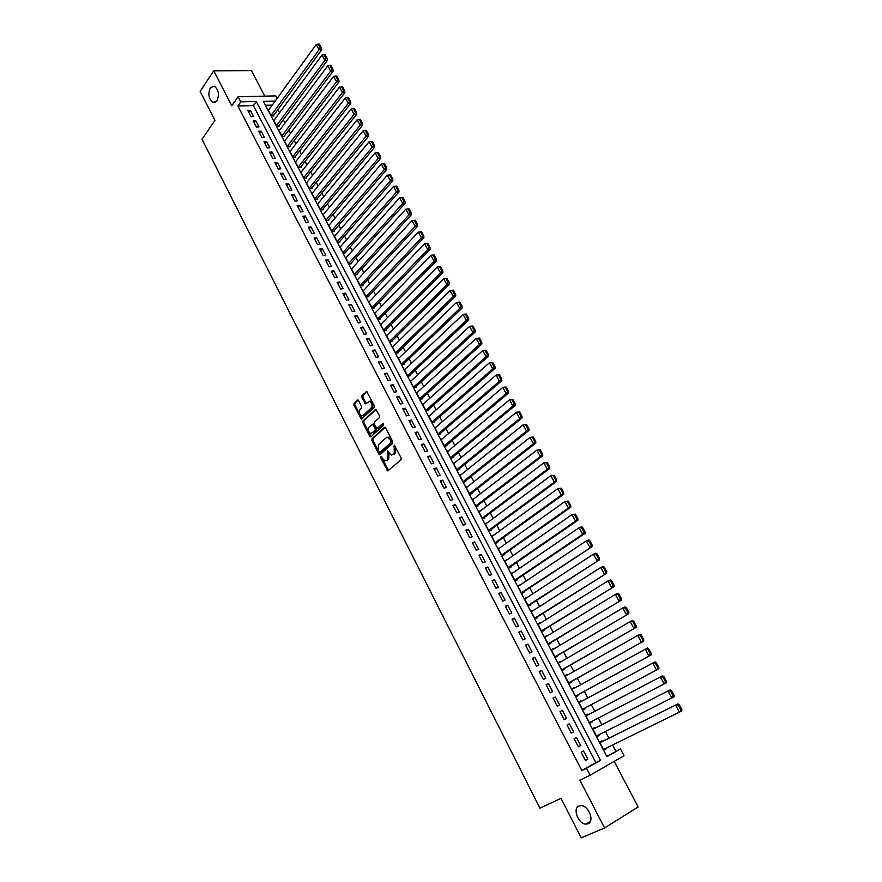 <?xml version="1.0" encoding="UTF-8"?>
<svg xmlns="http://www.w3.org/2000/svg" width="882" height="882" viewBox="0 0 882 882"><rect width="100%" height="100%" fill="white"/><g stroke="black" fill="none" stroke-linecap="round" stroke-linejoin="round"><path stroke-width="1.32" d="M380.826 456.656L380.759 457.89L387.771 470.889L401.034 459.754L401.145 457.956L394.243 445.046L394.232 453.723L391.387 455.09L387.297 450.934L388.036 453.778L387.694 459.467L386.647 460.382L384.905 460.801L380.826 456.656M381.608 456.854L388.565 470.525M394.618 445.311L395.588 447.725L394.585 448.001M388.069 451.121L389.028 453.502L388.036 453.778M216.961 100.813C219.508 94.55 218.626 89.666 214.337 86.171L210.302 87.836C207.788 94.131 208.681 98.993 212.981 102.444L216.961 100.813M588.051 823.766C594.655 821.462 588.889 805.883 581.359 805.63L578.934 805.994C572.396 808.397 578.195 823.876 585.736 824.108L588.051 823.766M358.599 400.604L357.353 400.108L353.991 403.361L353.891 405.125L361.388 419.126L374.2 407.462L374.299 405.665L366.68 391.531L361.962 395.676L361.863 397.462L365.49 403.846L369.679 401.332C372.138 403.019 372.667 405.191 371.256 407.848L363.208 415.444L361.708 415.83C359.261 414.176 358.731 412.015 360.11 409.369L361.433 408.101L361.521 406.326L358.599 400.604M237.886 106.005L581.855 770.537L595.857 762.577L253.366 105.597L237.886 106.005L240.775 101.86L238.085 96.689L275.79 95.918L277.113 98.409M606.783 756.37L620.487 748.983L624.048 755.72L590.124 775.245L579.871 780.107L604.567 827.955L581.216 837.9L561.018 798.353L539.938 808.177L201.989 139.224L214.943 120.382L200.148 91.397L213.731 70.803L231.79 105.785L238.085 96.689M590.124 775.245L586.519 768.288L600.521 760.328L256.276 101.496L240.775 101.86M581.855 770.537L586.519 768.288M371.995 438.729L371.895 440.493L378.808 454.054L380.076 454.594L392.655 443.425L392.766 441.639L385.721 427.924L384.431 427.406L371.995 438.729L372.998 438.464L372.899 440.239L380.329 454.384M376.03 409.424L363.957 420.725L363.858 422.5L370.716 435.94L369.712 436.204L362.866 422.743L362.954 420.968L375.809 409.325L379.492 415.786L379.392 417.583L374.343 422.246L374.244 424.033L376.923 428.542L382.766 423.569M369.712 436.204L370.98 436.722L383.593 425.19L383.174 423.47M264.82 96.138L251.436 70.659L213.731 70.803M604.567 827.955L638.138 806.953L614.203 761.387M268.834 109.831L268.183 109.853L271.391 115.972L273.894 115.895L273.629 115.388M274.192 120.04L273.53 120.062L276.761 126.214L279.263 126.115L278.999 125.608M279.594 130.304L278.91 130.327L282.152 136.512L284.654 136.39L284.39 135.883M285.007 140.613L284.324 140.646L287.576 146.853L290.079 146.721L289.803 146.203M290.454 150.965L289.759 151.009L293.022 157.25L295.525 157.095L295.25 156.577M295.933 161.373L295.216 161.417L298.502 167.69L300.994 167.525L300.718 166.996M301.423 171.825L300.696 171.88L304.003 178.186L306.495 177.999L306.219 177.469M306.958 182.331L306.208 182.398L309.527 188.726L312.019 188.528L311.743 187.998M312.515 192.893L311.754 192.96L315.083 199.321L317.575 199.1L317.288 198.571M318.093 203.51L317.322 203.577L320.673 209.971L323.154 209.729L322.867 209.199M323.705 214.172L322.911 214.249L326.285 220.676L328.754 220.412L328.479 219.883M329.35 224.888L328.534 224.965L331.919 231.426L334.399 231.15L334.113 230.61M335.017 235.648L334.179 235.748L337.586 242.241L340.055 241.944L339.768 241.403M340.717 246.475L339.857 246.574L343.285 253.101L345.744 252.781L345.468 252.241M346.439 257.346L345.568 257.456L349.007 264.016L351.466 263.685L351.179 263.134M352.194 268.271L351.301 268.393L354.751 274.986L357.221 274.633L356.923 274.082M357.982 279.252L357.067 279.385L360.54 286.011L362.987 285.636L362.7 285.084M363.803 290.288L362.855 290.432L366.339 297.091L368.797 296.694L368.511 296.143M369.646 301.379L368.676 301.534L372.182 308.226L374.63 307.818L374.343 307.256M375.523 312.526L374.53 312.691L378.047 319.416L380.495 318.986L380.208 318.424M381.432 323.727L380.407 323.915L383.946 330.662L386.393 330.21L386.096 329.648M387.374 334.984L386.316 335.182L389.877 341.973L392.314 341.499L392.016 340.937M393.35 346.295L392.258 346.505L395.831 353.329L398.267 352.844L397.969 352.271M399.359 357.662L398.223 357.894L401.817 364.751L404.254 364.244L403.956 363.671M405.389 369.084L404.221 369.338L407.837 376.239L410.262 375.699L409.965 375.126M411.464 380.572L410.251 380.848L413.89 387.771L416.315 387.22L416.006 386.636M417.572 392.115L416.315 392.402L419.964 399.37L422.39 398.796L422.081 398.212M423.713 403.713L422.412 404.022L426.083 411.023L428.498 410.428L428.189 409.843M429.887 415.367L428.531 415.709L432.224 422.743L434.628 422.125L434.33 421.541M436.105 427.075L434.694 427.45L438.398 434.517L440.802 433.878L440.493 433.294M442.356 438.85L440.879 439.247L444.605 446.358L447.009 445.697L446.689 445.101M448.64 450.68L447.097 451.11L450.845 458.265L453.238 457.571L452.929 456.975M454.969 462.565L453.348 463.039L457.119 470.227L459.511 469.511L459.191 468.915M461.33 474.516L459.632 475.023L463.425 482.245L465.806 481.517L465.487 480.911M467.736 486.522L465.95 487.073L469.753 494.339L472.135 493.578L471.826 492.972M474.196 498.584L472.3 499.19L476.126 506.488L478.507 505.706L478.187 505.099M480.69 510.7L478.683 511.362L482.531 518.704L484.902 517.899L484.582 517.293M487.239 522.872L485.1 523.61L488.97 530.986L491.34 530.159L491.009 529.542M493.832 535.109L491.561 535.914L495.441 543.334L497.801 542.474L497.481 541.857M503.975 554.249L504.306 554.866L501.946 555.737L498.043 548.284L500.403 547.424L498.352 548.88M506.952 559.905L504.857 561.272M506.918 559.838L504.559 560.72L508.495 568.217L510.843 567.313L510.513 566.696M513.522 572.429L511.384 573.741M513.467 572.319L511.119 573.223L515.066 580.764L517.414 579.838L517.084 579.209M520.137 585.031L517.955 586.265M520.049 584.865L517.712 585.791L521.681 593.366L524.018 592.417L523.688 591.789M526.786 597.687L524.558 598.856M526.675 597.478L524.338 598.437L528.329 606.044L530.655 605.074L530.325 604.435M533.467 610.41L531.196 611.513M533.323 610.157L530.997 611.138L535.01 618.789L537.336 617.797L537.006 617.157M540.181 623.21L537.866 624.247M540.016 622.901L537.689 623.916L541.724 631.611L544.051 630.586L543.709 629.946M546.928 636.076L544.58 637.036M546.741 635.724L544.426 636.76L548.483 644.499L550.798 643.441L550.456 642.802M553.72 649.009L551.316 649.902M553.51 648.601L551.195 649.67L555.274 657.454L557.589 656.373L557.248 655.723M560.555 662.018L558.108 662.845M560.313 661.555L557.997 662.647L562.099 670.474L564.403 669.372L564.061 668.721M567.413 675.094L567.148 674.587L564.921 675.844M567.148 674.587L564.844 675.7L568.967 683.572L571.271 682.436L570.919 681.786M574.314 688.247L574.017 687.684L571.779 688.919M574.017 687.684L571.723 688.831L575.869 696.736L578.162 695.578L577.82 694.917M581.26 701.466L580.929 700.848L578.669 702.072M580.929 700.848L578.647 702.028L582.815 709.977L585.097 708.786L584.755 708.125M591.734 721.432L592.076 722.071L589.782 723.262M588.228 714.762L587.886 714.089L585.604 715.291L589.793 723.284L592.076 722.071M598.768 734.838L599.087 735.434L596.772 736.591M595.218 728.08L594.876 727.407L592.594 728.631L596.816 736.679L599.087 735.434M581.183 752.258L585.45 760.482L587.787 759.17L583.509 750.968L581.183 752.258M574.094 738.609L578.338 746.789L580.676 745.511L576.431 737.352L574.094 738.609M567.038 725.037L571.271 733.174L573.609 731.917L569.397 723.802L567.038 725.037M560.037 711.542L564.237 719.635L566.586 718.411L562.385 710.341L560.037 711.542M553.058 698.125L557.237 706.173L559.596 704.972L555.428 696.945L553.058 698.125M546.134 684.785L550.291 692.778L552.65 691.609L548.505 683.638L546.134 684.785M539.233 671.511L543.367 679.46L545.738 678.324L541.614 670.386L539.233 671.511M532.386 658.314L536.488 666.219L538.869 665.116L534.768 657.222L532.386 658.314M525.562 645.183L529.652 653.055L532.033 651.974L527.954 644.114L525.562 645.183M518.781 632.129L522.85 639.957L525.242 638.899L521.174 631.093L518.781 632.129M512.045 619.153L516.08 626.926L518.473 625.9L514.438 618.139L512.045 619.153M505.331 606.232L509.355 613.971L511.758 612.968L507.734 605.25L505.331 606.232M498.661 593.388L502.663 601.094L505.066 600.113L501.075 592.428L498.661 593.388M492.024 580.621L496.004 588.272L498.418 587.324L494.449 579.683L492.024 580.621M485.431 567.92L489.389 575.527L491.803 574.601L487.856 567.005L485.431 567.92M478.871 555.274L482.796 562.848L485.221 561.955L481.296 554.392L478.871 555.274M472.333 542.706L476.247 550.247L478.683 549.365L474.77 541.846L472.333 542.706M465.839 530.214L469.731 537.7L472.168 536.851L468.287 529.376L465.839 530.214M459.39 517.778L463.259 525.231L465.696 524.404L461.826 516.962L459.39 517.778M452.962 505.408L456.81 512.817L459.257 512.023L455.41 504.614L452.962 505.408M446.568 493.104L450.404 500.48L452.852 499.697L449.026 492.343L446.568 493.104M440.217 480.866L444.021 488.198L446.479 487.448L442.676 480.128L440.217 480.866M433.889 468.695L437.681 475.993L440.14 475.255L436.358 467.978L433.889 468.695M427.605 456.589L431.375 463.844L433.834 463.138L430.074 455.895L427.605 456.589M421.342 444.539L425.102 451.76L427.561 451.077L423.823 443.867L421.342 444.539M415.124 432.555L418.851 439.743L421.331 439.082L417.594 431.915L415.124 432.555M408.928 420.637L412.644 427.781L415.124 427.142L411.409 420.008L408.928 420.637M402.776 408.785L406.47 415.885L408.95 415.268L405.257 408.179L402.776 408.785M396.646 396.988L400.318 404.055L402.809 403.46L399.138 396.404L396.646 396.988M390.55 385.247L394.199 392.281L396.691 391.707L393.041 384.695L390.55 385.247M384.486 373.571L388.124 380.572L390.616 380.021L386.989 373.042L384.486 373.571M378.455 361.962L382.071 368.919L384.574 368.4L380.958 361.444L378.455 361.962M372.458 350.408L376.052 357.331L378.554 356.824L374.96 349.911L372.458 350.408M366.482 338.909L370.065 345.799L372.568 345.314L368.996 338.445L366.482 338.909M360.54 327.476L364.101 334.333L366.614 333.87L363.053 327.024L360.54 327.476M354.63 316.098L358.18 322.922L360.694 322.481L357.155 315.668L354.63 316.098M348.754 304.775L352.282 311.567L354.796 311.148L351.279 304.367L348.754 304.775M342.9 293.519L346.406 300.266L348.93 299.869L345.424 293.133L342.9 293.519M337.089 282.317L340.573 289.031L343.098 288.646L339.614 281.942L337.089 282.317M331.29 271.16L334.763 277.841L337.288 277.488L333.826 270.818L331.29 271.16M325.535 260.069L328.986 266.717L331.522 266.375L328.071 259.738L325.535 260.069M319.802 249.033L323.231 255.648L325.767 255.328L322.338 248.724L319.802 249.033M314.091 238.052L317.52 244.634L320.056 244.336L316.638 237.765L314.091 238.052M308.424 227.126L311.82 233.675L314.367 233.388L310.96 226.85L308.424 227.126M302.769 216.255L306.153 222.771L308.7 222.507L305.315 216.002L302.769 216.255M297.157 205.44L300.519 211.923L303.066 211.68L299.704 205.197L297.157 205.44M291.567 194.668L294.919 201.129L297.466 200.898L294.114 194.459L291.567 194.668M286 183.963L289.34 190.38L291.887 190.17L288.557 183.765L286 183.963M280.465 173.302L283.784 179.696L286.341 179.498L283.023 173.126L280.465 173.302M274.952 162.696L278.26 169.057L280.818 168.881L277.521 162.542L274.952 162.696M269.473 152.145L272.759 158.473L275.327 158.319L272.042 152.002L269.473 152.145M264.016 141.649L267.29 147.944L269.859 147.801L266.585 141.517L264.016 141.649M258.591 131.197L261.844 137.46L264.413 137.338L261.16 131.087L258.591 131.197M253.189 120.801L256.43 127.03L258.999 126.931L255.758 120.702L253.189 120.801M253.608 116.567L250.389 110.371L247.82 110.448L251.039 116.656L253.608 116.567M615.823 751.232L612.56 745.036M608.933 738.146L605.427 731.487M601.855 724.695L598.338 718.025M594.81 711.311L591.293 704.652M587.776 697.96L584.303 691.378M580.775 684.675L577.357 678.181M573.818 671.467L570.445 665.061M566.906 658.336L563.576 652.007M560.026 645.271L556.729 639.02M553.179 632.273L549.938 626.11M546.377 619.351L543.169 613.266M539.608 606.496L536.443 600.499M532.871 593.707L529.751 587.787M526.179 580.995L523.103 575.152M519.52 568.35L516.477 562.584M512.894 555.77L509.895 550.081M506.301 543.257L503.346 537.645M499.752 530.81L496.831 525.275M493.225 518.429L490.348 512.971M486.743 506.114L483.909 500.722M480.293 493.865L477.493 488.551M473.877 481.682L471.12 476.445M467.493 469.555L464.77 464.395M461.143 457.504L458.464 452.411M454.825 445.509L452.179 440.482M448.541 433.58L445.939 428.619M442.29 421.706L439.721 416.822M436.072 409.898L433.536 405.081M429.887 398.157L427.384 393.405M423.735 386.47L421.265 381.785M417.616 374.839L415.179 370.231M411.519 363.274L409.127 358.731M405.466 351.764L403.096 347.288M399.436 340.32L397.109 335.899M393.438 328.931L391.145 324.576M387.463 317.597L385.214 313.308M381.531 306.319L379.304 302.096M375.622 295.106L373.428 290.939M369.745 283.949L367.585 279.848M363.902 272.836L361.774 268.801M358.081 261.789L355.986 257.809M352.293 250.797L350.22 246.883M346.527 239.86L344.498 236.001M340.794 228.967L338.798 225.175M335.094 218.141L333.12 214.403M329.416 207.369L327.476 203.687M323.771 196.642L321.864 193.015M318.148 185.97L316.274 182.409M312.559 175.353L310.707 171.847M306.991 164.791L305.172 161.329M301.457 154.273L299.671 150.877M295.944 143.81L294.191 140.47M290.465 133.391L288.734 130.106M285.007 123.039L283.309 119.798M279.583 112.72L277.907 109.544M272.262 105.101L265.471 105.278M602.252 741.464L601.899 740.792L599.628 742.049L603.872 750.13L606.132 748.862L605.846 748.322M275.195 101.055L263.398 101.331L606.948 756.679L620.487 748.983M595.857 762.577L600.521 760.328M253.366 105.597L256.276 101.496M606.132 748.862L603.795 750.009M587.787 759.17L585.383 760.339M580.676 745.511L578.294 746.701M573.609 731.917L571.249 733.14M562.385 710.341L560.059 711.598M555.428 696.945L553.113 698.224M548.505 683.638L546.212 684.939M541.614 670.386L539.343 671.709M534.768 657.222L532.508 658.567M527.954 644.114L525.716 645.481M521.174 631.093L518.969 632.482M514.438 618.139L512.244 619.539M507.734 605.25L505.562 606.673M501.075 592.428L498.914 593.884M494.449 579.683L492.31 581.15M487.856 567.005L485.728 568.493M481.296 554.392L479.191 555.903M474.77 541.846L472.686 543.378M468.287 529.376L466.214 530.92M461.826 516.962L459.776 518.528M455.41 504.614L453.381 506.202M449.026 492.343L447.009 493.942M442.676 480.128L440.669 481.748M436.358 467.978L434.374 469.621M430.074 455.895L428.101 457.549M423.823 443.867L421.872 445.553M417.594 431.915L415.665 433.602M411.409 420.008L409.502 421.728M405.257 408.179L403.361 409.91M399.138 396.404L397.253 398.157M393.041 384.695L391.178 386.459M386.989 373.042L385.136 374.817M380.958 361.444L379.117 363.241M374.96 349.911L373.141 351.731M368.996 338.445L367.188 340.265M363.053 327.024L361.267 328.876M357.155 315.668L355.38 317.531M351.279 304.367L349.515 306.241M345.424 293.133L343.682 295.018M339.614 281.942L337.883 283.85M333.826 270.818L332.106 272.736M328.071 259.738L326.362 261.678M322.338 248.724L320.651 250.675M316.638 237.765L314.962 239.728M310.96 226.85L309.306 228.835M305.315 216.002L303.673 217.997M299.704 205.197L298.072 207.215M294.114 194.459L292.504 196.477M288.557 183.765L286.959 185.804M283.023 173.126L281.435 175.176M277.521 162.542L275.945 164.603M272.042 152.002L270.476 154.074M266.585 141.517L265.041 143.601M261.16 131.087L259.628 133.182M255.758 120.702L254.237 122.819M250.389 110.371L248.878 112.499M389.028 453.502L388.686 459.191L387.639 460.106M395.588 447.725L395.235 453.458L394.166 454.384M385.214 427.351L372.998 438.464M379.128 451.926L380.021 452.312L391.046 442.488L390.252 439.545L387.915 437.406L386.096 437.847L378.599 444.594L378.268 450.261L379.128 451.926M380.649 452.135L380.021 452.312M387.441 437.34L388.918 437.141L391.244 439.291L392.038 442.224L381.013 452.036M377.926 428.288L383.438 423.625M369.172 427.042C367.772 429.699 368.312 431.871 370.804 433.536L375.148 430.548L375.247 428.762L372.579 424.264L369.172 427.042M373.02 424.154L374.288 424.672L376.25 428.52L376.151 430.295L373.284 432.919M370.716 435.94L371.201 436.513M369.404 401.288L370.683 401.101C373.141 402.776 373.67 404.948 372.259 407.616L364.2 415.202M366.912 391.641L362.965 395.445L362.866 397.231L366.262 403.504M358.158 400.075L354.983 403.129L354.895 404.893L362.16 418.785M681.852 709.635L679.151 704.674L678.247 705.181L680.948 710.153L681.852 709.635L681.753 710.991L603.52 749.457M599.981 742.721L677.894 703.902L599.925 742.622M680.948 710.153L679.504 712.259L675.634 705.17L678.247 705.181M679.151 704.674L677.894 703.902M674.146 695.49L671.456 690.551L670.552 691.047L673.231 695.986L674.146 695.49L674.046 696.846L596.464 736.007M592.947 729.304L670.221 689.812L592.924 729.249M673.231 695.986L671.786 698.092L667.95 691.036L670.552 691.047M671.456 690.551L670.221 689.812M666.472 681.411L663.804 676.505L662.889 676.99L665.568 681.896L666.472 681.411L666.395 682.789L589.441 722.623M585.946 715.963L662.58 675.788L585.946 715.952M665.568 681.896L664.124 684.002L660.309 676.99L662.889 676.99M663.804 676.505L662.58 675.788M582.473 709.337L658.788 668.81L582.462 709.315M578.989 702.689L654.995 661.853L656.197 662.547L655.282 663.01L657.939 667.894L658.854 667.42L656.197 662.547M657.939 667.894L656.506 670L652.713 663.021L655.282 663.01M658.854 667.42L658.788 668.81M575.56 696.152L651.214 654.918L575.527 696.074M572.076 689.481L647.454 648.005L648.634 648.656L647.719 649.119L650.354 653.97L651.269 653.507L648.634 648.656M650.354 653.97L648.932 656.065L645.161 649.141L647.719 649.119M651.269 653.507L651.214 654.918M568.692 683.032L643.695 641.104L568.625 682.911M565.186 676.362L639.946 634.224L641.115 634.864L640.189 635.305L642.824 640.123L643.739 639.682L641.115 634.864M642.824 640.123L641.401 642.228L637.653 635.338L640.189 635.305M643.739 639.682L643.695 641.104M561.845 669.989L636.209 627.367L561.757 669.824M558.339 663.297L630.178 621.612L632.493 620.531L633.64 621.137L632.714 621.567L635.327 626.363L636.253 625.933L633.64 621.137M635.327 626.363L633.915 628.458L630.178 621.612L632.714 621.567M636.253 625.933L636.209 627.367M555.043 657.013L628.778 613.718L554.932 656.803M551.537 650.31L622.758 607.963L625.073 606.915L626.209 607.489L625.283 607.907L627.874 612.681L628.8 612.262L626.209 607.489M627.874 612.681L626.463 614.776L622.758 607.963L625.283 607.907M628.8 612.262L628.778 613.718M548.284 644.114L621.38 600.135L548.141 643.849M544.767 637.399L615.382 594.391L617.698 593.377L618.811 593.928L617.885 594.336L620.465 599.076L621.391 598.669L618.811 593.928M620.465 599.076L619.065 601.171L615.382 594.391L617.885 594.336M621.391 598.669L621.38 600.135M541.548 631.269L614.026 586.629L541.394 630.972M538.031 624.555L608.04 580.896L610.366 579.915L611.469 580.444L610.531 580.841L613.1 585.549L614.037 585.152L611.469 580.444M613.1 585.549L611.7 587.633L608.04 580.896L610.531 580.841M614.037 585.152L614.026 586.629M534.856 618.503L606.717 573.212L534.668 618.161M531.328 611.777L600.741 567.49L603.079 566.531L604.159 567.027L603.222 567.413L605.78 572.098L606.717 571.712L604.159 567.027M605.78 572.098L604.379 574.182L600.741 567.49L603.222 567.413M606.717 571.712L606.717 573.212M528.197 605.813L599.451 559.861L527.998 605.416M524.669 599.065L593.487 554.15L595.824 553.212L596.894 553.698L595.956 554.072L598.492 558.725L599.429 558.35L596.894 553.698M598.492 558.725L597.103 560.809L593.487 554.15L595.956 554.072M599.429 558.35L599.451 559.861M521.582 593.178L592.219 546.586L521.35 592.737M518.043 586.431L586.265 540.887L588.625 539.982L589.672 540.434L588.735 540.798L591.26 545.429L592.197 545.065L589.672 540.434M591.26 545.429L589.871 547.513L586.265 540.887L588.735 540.798M592.197 545.065L592.219 546.586M514.989 580.621L585.031 533.389L582.682 534.283L514.735 580.136M511.45 573.851L579.099 527.701L581.458 526.819L582.495 527.249L581.547 527.601L584.06 532.21L584.998 531.857L582.495 527.249M584.06 532.21L582.682 534.283L579.099 527.701L581.547 527.601M584.998 531.857L585.031 533.389M508.44 568.118L577.886 520.27L575.527 521.13L508.164 567.589M504.89 561.349L571.966 514.581L575.351 514.14L574.403 514.482L576.894 519.068L577.842 518.715L575.351 514.14M576.894 519.068L575.527 521.13L571.966 514.581L574.403 514.482M577.842 518.715L577.886 520.27M501.924 555.693L570.775 507.216L568.416 508.054L501.626 555.12M498.363 548.902L564.866 501.549L568.251 501.097L567.291 501.428L569.783 505.992L570.731 505.662L568.251 501.097M569.783 505.992L568.416 508.054L564.866 501.549L567.291 501.428M570.731 505.662L570.775 507.216M495.441 543.323L563.708 494.24L561.338 495.056L495.122 542.706M491.88 536.532L557.821 488.584L561.184 488.143L560.235 488.463L562.705 492.994L563.653 492.663L561.184 488.143M562.705 492.994L561.338 495.056L557.821 488.584L560.235 488.463M563.653 492.663L563.708 494.24M489.124 530.931L556.685 481.34L554.304 482.123L488.65 530.369M485.431 524.217L550.798 475.685L554.161 475.244L553.201 475.552L555.66 480.062L556.608 479.753L554.161 475.244M555.66 480.062L554.304 482.123L550.798 475.685L553.201 475.552M556.608 479.753L556.685 481.34M482.829 518.605L549.695 468.507L547.303 469.268L482.211 518.087M479.003 511.979L543.83 462.863L547.171 462.433L546.223 462.73L548.659 467.206L549.618 466.909L547.171 462.433M548.659 467.206L547.303 469.268L543.83 462.863L546.223 462.73M549.618 466.909L549.695 468.507M476.556 506.345L542.75 455.751L540.357 456.479L475.806 505.882M472.62 499.796L536.884 450.107L540.236 449.677L539.277 449.963L541.702 454.428L542.662 454.131L540.236 449.677M541.702 454.428L540.357 456.479L536.884 450.107L539.277 449.963M542.662 454.131L542.75 455.751M470.293 494.163L535.837 443.062L533.434 443.767L469.445 493.733M466.269 487.68L529.994 437.428L533.323 436.998L532.364 437.274L534.779 441.717L535.738 441.43L533.323 436.998M534.779 441.717L533.434 443.767L529.994 437.428L532.364 437.274M535.738 441.43L535.837 443.062M464.064 482.057L528.957 430.438L526.554 431.122L463.105 481.649M459.952 475.63L523.125 424.815L526.455 424.396L525.496 424.661L527.888 429.071L528.858 428.795L526.455 424.396M527.888 429.071L526.554 431.122L523.125 424.815L525.496 424.661M528.858 428.795L528.957 430.438M457.846 470.007L522.122 417.892L519.718 418.542L456.799 469.621M453.657 463.634L516.312 412.28L519.619 411.85L518.66 412.115L521.042 416.491L522.012 416.238L519.619 411.85M521.042 416.491L519.718 418.542L516.312 412.28L518.66 412.115M522.012 416.238L522.122 417.892M451.661 458.023L515.331 405.4L512.916 406.04L450.537 457.67M447.406 451.705L509.52 399.811L512.828 399.381L511.858 399.634L514.239 403.989L515.209 403.747L512.828 399.381M514.239 403.989L512.916 406.04L509.52 399.811L511.858 399.634M515.209 403.747L515.331 405.4M445.498 446.116L508.572 392.986L506.147 393.593L444.296 445.763M441.187 439.842L502.773 387.407L506.081 386.989L505.099 387.22L507.47 391.553L508.44 391.321L506.081 386.989M507.47 391.553L506.147 393.593L502.773 387.407L505.099 387.22M508.44 391.321L508.572 392.986M439.357 434.264L501.847 380.649L499.41 381.222L438.089 433.933M435.002 428.035L496.059 375.07L499.355 374.652L498.385 374.872L500.733 379.194L501.704 378.962L499.355 374.652M500.733 379.194L499.41 381.222L496.059 375.07L498.385 374.872M501.704 378.962L501.847 380.649M433.249 422.478L495.155 368.367L492.718 368.919L431.915 422.158M428.839 416.293L489.389 362.8L492.674 362.381L491.693 362.601L494.03 366.89L495.011 366.669L492.674 362.381M494.03 366.89L492.718 368.919L489.389 362.8L491.693 362.601M495.011 366.669L495.155 368.367M427.164 410.758L488.507 356.152L486.07 356.692L425.774 410.439M422.71 404.606L482.752 350.595L486.026 350.187L485.045 350.397L487.371 354.652L488.352 354.443L486.026 350.187M487.371 354.652L486.07 356.692L482.752 350.595L485.045 350.397M488.352 354.443L488.507 356.152M421.1 399.094L481.892 344.013L479.444 344.52L419.667 398.785M416.624 392.986L476.148 338.456L479.422 338.049L478.441 338.247L480.745 342.492L481.726 342.293L479.422 338.049M480.745 342.492L479.444 344.52L476.148 338.456L478.441 338.247M481.726 342.293L481.892 344.013M415.08 387.496L475.31 331.93L472.862 332.415L413.581 387.198M410.56 381.421L469.588 326.384L472.84 325.976L471.859 326.175L474.163 330.386L475.144 330.199L472.84 325.976M474.163 330.386L472.862 332.415L469.588 326.384L471.859 326.175M475.144 330.199L475.31 331.93M409.072 375.964L468.772 319.912L466.313 320.375L407.539 375.655M404.529 369.911L463.05 314.378L466.302 313.981L465.321 314.157L467.603 318.358L468.585 318.17L466.302 313.981M467.603 318.358L466.313 320.375L463.05 314.378L465.321 314.157M468.585 318.17L468.772 319.912M403.096 364.487L462.256 307.961L459.798 308.402L401.519 364.178M398.521 358.467L456.556 302.438L459.798 302.041L458.816 302.206L461.088 306.385L462.069 306.208L459.798 302.041M461.088 306.385L459.798 308.402L456.556 302.438L458.816 302.206M462.069 306.208L462.256 307.961M397.154 353.065L455.785 296.076L453.315 296.495L395.533 352.767M392.556 347.078L450.096 290.564L453.326 290.167L452.345 290.321L454.605 294.478L455.586 294.312L453.326 290.167M454.605 294.478L453.315 296.495L450.096 290.564L452.345 290.321M455.586 294.312L455.785 296.076M391.233 341.709L449.346 284.247L446.876 284.643L389.579 341.4M386.614 335.744L443.668 278.745L446.898 278.348L445.906 278.503L448.155 282.637L449.147 282.483L446.898 278.348M448.155 282.637L446.876 284.643L443.668 278.745L445.906 278.503M449.147 282.483L449.346 284.247M385.346 330.408L442.94 272.494L440.471 272.869L383.648 330.1M380.704 324.477L437.274 266.992L440.493 266.607L439.501 266.75L441.739 270.851L442.731 270.708L440.493 266.607M441.739 270.851L440.471 272.869L437.274 266.992L439.501 266.75M442.731 270.708L442.94 272.494M379.481 319.163L436.568 260.796L434.087 261.149L377.761 318.854M374.817 313.253L430.912 255.306L434.131 254.92L433.139 255.052L435.355 259.143L436.347 258.999L434.131 254.92M435.355 259.143L434.087 261.149L430.912 255.306L433.139 255.052M436.347 258.999L436.568 260.796M373.648 307.983L430.24 249.154L427.748 249.485L371.884 307.664M368.963 302.096L424.595 243.686L427.792 243.289L426.8 243.421L429.016 247.489L430.008 247.357L427.792 243.289M429.016 247.489L427.748 249.485L424.595 243.686L426.8 243.421M430.008 247.357L430.24 249.154M367.838 296.848L423.933 237.589L421.442 237.886L366.052 296.528M363.141 290.983L418.3 232.12L420.493 231.845L422.698 235.891L423.702 235.77L421.497 231.734L420.493 231.845M422.698 235.891L421.442 237.886L418.3 232.12M423.702 235.77L423.933 237.589M362.061 285.779L417.66 226.068L415.168 226.354L360.242 285.459M357.353 279.936L412.037 220.61L414.231 220.335L416.425 224.359L417.418 224.249L415.235 220.224L414.231 220.335M416.425 224.359L415.168 226.354L412.037 220.61M417.418 224.249L417.66 226.068M356.306 274.765L411.42 214.613L408.928 214.888L354.465 274.434M351.587 268.944L405.819 209.166L407.991 208.891L410.174 212.893L411.177 212.782L408.994 208.791L407.991 208.891M410.174 212.893L408.928 214.888L405.819 209.166M411.177 212.782L411.42 214.613M350.584 263.806L405.224 203.224L402.721 203.466L348.721 263.464M345.854 258.007L399.623 197.788L401.795 197.502L403.956 201.482L404.959 201.383L402.798 197.403L401.795 197.502M403.956 201.482L402.721 203.466L399.623 197.788M404.959 201.383L405.224 203.224M344.884 252.891L399.05 191.89L396.536 192.111L342.999 252.55M340.143 247.114L393.46 186.466L395.621 186.168L397.782 190.126L398.785 190.038L396.624 186.08L395.621 186.168M397.782 190.126L396.536 192.111L393.46 186.466M398.785 190.038L399.05 191.89M339.217 242.043L392.909 180.623L390.395 180.821L337.299 241.69M334.465 236.288L387.33 175.198L389.491 174.901L391.63 178.837L392.633 178.759L390.494 174.823L389.491 174.901M391.63 178.837L390.395 180.821L387.33 175.198M392.633 178.759L392.909 180.623M333.572 231.249L386.801 169.399L384.287 169.587L331.632 230.886M328.81 225.505L381.245 163.986L383.383 163.688L385.511 167.602L386.525 167.536L384.387 163.622L383.383 163.688M385.511 167.602L384.287 169.587L381.245 163.986M386.525 167.536L386.801 169.399M327.95 220.5L380.726 158.242L378.202 158.407L325.998 220.136M323.187 214.778L375.17 152.84L377.309 152.531L379.425 156.434L380.44 156.368L378.323 152.476L377.309 152.531M379.425 156.434L378.202 158.407L375.17 152.84M380.44 156.368L380.726 158.242M322.36 209.806L374.685 147.151L372.149 147.294L320.387 209.442M317.597 204.106L369.139 141.748L371.267 141.44L373.373 145.31L374.387 145.254L372.281 141.385L371.267 141.44M373.373 145.31L372.149 147.294L369.139 141.748M374.387 145.254L374.685 147.151M316.803 199.167L368.665 136.104L366.14 136.225L314.808 198.792M312.03 193.489L363.141 130.723L365.258 130.393L367.353 134.251L368.367 134.207L366.273 130.349L365.258 130.393M367.353 134.251L366.14 136.225L363.141 130.723M368.367 134.207L368.665 136.104M311.269 188.583L362.678 125.123L360.154 125.222L309.251 188.197M306.484 182.916L357.166 119.743L359.272 119.412L361.366 123.248L362.381 123.215L360.286 119.379L359.272 119.412M361.366 123.248L360.154 125.222L357.166 119.743M362.381 123.215L362.678 125.123M305.756 178.054L356.736 114.186L354.189 114.274L303.728 177.657M300.971 172.409L351.223 108.817L353.329 108.486L355.402 112.312L356.416 112.279L354.344 108.464L353.329 108.486M355.402 112.312L354.189 114.274L351.223 108.817M356.416 112.279L356.736 114.186M300.266 167.569L350.804 103.315L348.269 103.381L298.226 167.161M295.492 161.935L345.314 97.957L347.409 97.626L349.47 101.419L350.496 101.397L348.423 97.593L347.409 97.626M349.47 101.419L348.269 103.381L345.314 97.957M350.496 101.397L350.804 103.315M294.808 157.139L344.917 92.5L342.37 92.544L292.758 156.72M290.024 151.528L339.438 87.153L341.521 86.811L343.572 90.581L344.597 90.57L342.536 86.789L341.521 86.811M343.572 90.581L342.37 92.544L339.438 87.153M344.597 90.57L344.917 92.5M289.384 146.754L339.063 81.739L336.505 81.761L287.3 146.335M284.588 141.164L333.583 76.392L335.656 76.05L337.707 79.81L338.732 79.799L336.681 76.039L335.656 76.05M337.707 79.81L336.505 81.761L333.583 76.392M338.732 79.799L339.063 81.739M283.971 136.423L333.231 71.034L330.673 71.045L281.887 135.993M279.186 130.845L327.773 65.698L329.835 65.345L331.864 69.083L332.889 69.083L330.849 65.345L329.835 65.345M331.864 69.083L330.673 71.045L327.773 65.698M332.889 69.083L333.231 71.034M278.591 126.148L327.42 60.373L324.874 60.373L276.496 125.707M273.806 120.58L321.974 55.059L324.036 54.695L326.053 58.421L327.079 58.421L325.05 54.706L324.036 54.695M326.053 58.421L324.874 60.373L321.974 55.059M327.079 58.421L327.42 60.373M273.244 115.917L321.654 49.778L319.097 49.756L271.127 115.465M268.448 110.36L316.219 44.464L318.259 44.1L320.276 47.804L321.302 47.815L319.284 44.111L318.259 44.1M320.276 47.804L319.097 49.756L316.219 44.464M321.302 47.815L321.654 49.778M381.752 457.626L380.759 457.89M394.761 446.127L393.758 446.391M388.212 451.915L387.22 452.179M388.686 459.191L387.694 459.467M395.235 453.458L394.232 453.723M388.014 469.919L387.022 470.194M384.993 427.263L384.431 427.406M379.8 453.789L378.808 454.054M372.899 440.239L371.895 440.493M392.038 442.224L391.046 442.488M392.115 440.978L391.112 441.232M391.244 439.291L390.252 439.545M363.858 422.5L362.866 422.743M363.957 420.725L362.954 420.968M375.82 409.336L375.225 409.48M378.488 428.145L377.496 428.398M376.151 430.295L375.148 430.548M376.25 428.52L375.247 428.762M374.288 424.672L373.284 424.926M372.259 407.616L371.256 407.848M365.81 402.975L364.806 403.206M362.866 397.231L361.863 397.462M362.965 395.445L361.962 395.676M366.725 391.553L366.096 391.685M361.697 418.233L360.694 418.476M354.895 404.893L353.891 405.125M354.983 403.129L353.991 403.361M357.96 399.976L357.353 400.108M590.433 821.219L585.736 824.108M215.186 102.389L212.981 102.444M388.345 470.723L387.771 470.889M380.109 454.583L379.536 454.737M388.918 437.141L387.915 437.406M373.582 424.022L372.579 424.264M370.98 436.722L370.429 436.855M370.683 401.101L369.679 401.332M366.041 403.713L365.49 403.846"/></g></svg>
